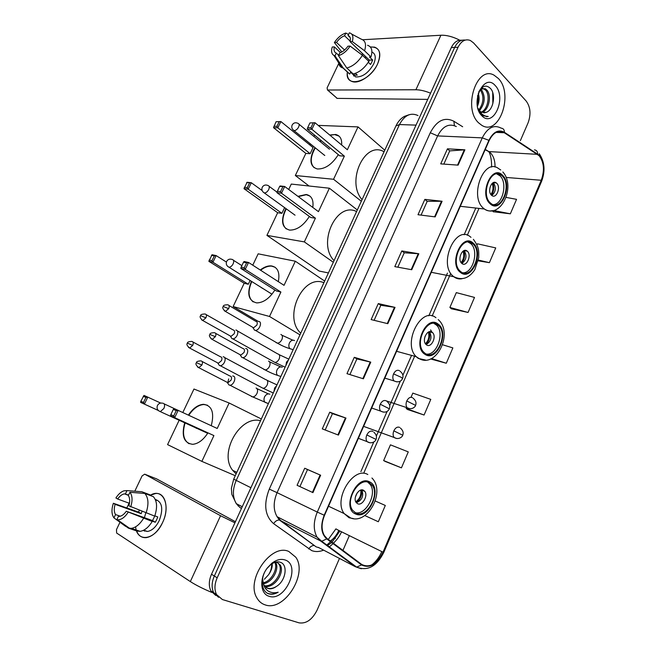 <?xml version="1.0" encoding="UTF-8"?>
<svg xmlns="http://www.w3.org/2000/svg" width="656" height="656" viewBox="0 0 656 656"><rect width="100%" height="100%" fill="white"/><g stroke="black" fill="none" stroke-linecap="round" stroke-linejoin="round"><path stroke-width="0.98" d="M461.84 40.262C457.519 39.713 454.018 42.14 451.336 47.56L211.511 574.246C208.813 580.56 208.6 586.095 210.879 590.859L215.783 595.484M465.202 40.09C460.881 39.532 457.371 41.968 454.682 47.404L214.332 576.025C211.626 582.364 211.412 587.924 213.692 592.696L218.612 597.337L213.692 592.696C211.412 587.924 211.626 582.364 214.332 576.025L454.682 47.404C457.371 41.968 460.881 39.532 465.202 40.09M498.33 78.466L494.083 75.194C476.756 64.936 462.57 108.494 478.659 122.893L481.775 125.312C499.126 136.473 513.992 94.029 498.33 78.466L494.083 75.194C476.756 64.936 462.57 108.494 478.659 122.893L481.775 125.312C499.126 136.473 513.992 94.029 498.33 78.466M288.82 551.475C271.158 543.02 245.311 580.109 257.004 598.1C258.972 601.519 261.695 603.774 265.163 604.881C284.171 611.974 308.082 573.992 295.79 557.231L288.82 551.475C271.158 543.02 245.311 580.109 257.004 598.1C258.972 601.519 261.695 603.774 265.163 604.881C284.171 611.974 308.082 573.992 295.79 557.231L288.82 551.475M539.134 155.702C544.021 162.196 544.726 170.38 541.241 180.269L383.014 552.188C376.79 564.119 369.722 568.227 361.792 564.504L326.991 538.461L324.367 535.558C321.276 529.999 321.325 523.267 324.515 515.37L489.155 140.564C493.345 132.356 498.363 129.724 504.218 132.692L539.134 155.702M539.298 155.316L504.407 132.282C498.388 129.183 493.222 131.864 488.909 140.318L324.195 515.231C320.218 525.751 321.063 533.648 326.737 538.904L361.546 564.939C369.681 568.744 376.929 564.529 383.301 552.311L541.462 180.49C545.029 170.355 544.308 161.966 539.298 155.316M385.318 461.488L401.439 467.851L408.278 451.894L390.451 444.842L383.645 460.569L385.466 461.57M407.753 409.582L424.088 415.027L430.787 399.381L412.829 393.108L411.058 397.208M493.271 211.74L510.343 213.815L516.551 199.342L506.161 197.407M451.336 308.763L468.056 312.461L474.501 297.422L456.314 292.617L449.893 307.451L451.467 308.886M520.364 140.655L528.105 122.787C531.139 114.251 530.499 107.01 526.169 101.04L473.55 42.902L470.377 40.492C465.416 38.655 461.307 40.902 458.052 47.257L217.177 577.821C214.463 584.184 214.25 589.76 216.529 594.549L222.384 599.535L299.029 622.847C306.221 623.905 312.24 619.666 317.086 610.137L339.472 558.42M340.612 555.796L340.792 555.378M342.949 550.4L349.336 535.64M338.43 435.092L322.293 428.885L329.747 412.198L345.974 418.077L338.43 435.092M312.937 492.615L297.086 485.284L304.704 468.236L320.645 475.223L312.937 492.615L312.42 492.377L320.128 475.001L320.645 475.223M411.738 269.731L394.805 266.623L401.808 250.945L418.815 253.765L411.738 269.731M435.166 216.89L417.995 214.725L424.858 199.367L442.095 201.253L435.166 216.89M458.109 165.132L440.717 163.877L447.449 148.822L464.899 149.806L458.109 165.132M363.391 378.799L346.967 373.666L354.273 357.323L370.771 362.145L363.391 378.799M387.819 323.687L371.132 319.587L378.291 303.58L395.043 307.385L387.819 323.687M364.769 515.526L378.332 521.75L385.31 505.464L375.281 501.012M478.24 260.842L489.401 262.662L495.731 247.911L477.429 243.802L476.994 244.819M430.5 358.955L446.285 363.235L452.861 347.901L442.636 344.777M378.291 303.58L380.808 305.327M374.117 320.317L380.824 305.294L395.043 307.385M354.273 357.323L356.889 358.93L370.771 362.145M447.449 148.822L449.704 150.946M443.825 164.107L449.729 150.888L464.899 149.806M424.858 199.367L427.204 201.367M421.062 215.119L427.22 201.318L442.095 201.253M401.808 250.945L404.244 252.814M397.831 267.181L404.26 252.773L418.815 253.765M297.086 485.284L312.42 492.377M304.704 468.236L307.525 469.557M299.931 486.555L307.525 469.548L320.128 475.001M329.747 412.198L332.461 413.657L345.974 418.077M446.285 363.235L431.476 358.52M468.056 312.461L449.893 307.451M489.401 262.662L478.396 260.063M510.343 213.815L493.451 210.478M492.377 210.666L493.394 211.88M424.088 415.027L406.162 408.524L407.893 409.68M401.439 467.851L383.645 460.569M349.902 374.584L356.897 358.906M325.179 429.992L332.469 413.649M480.545 89.044L481.742 90.167C485.645 96.973 484.882 103.804 479.462 110.675M480.028 89.716L480.446 90.167C484.194 96.407 483.677 103 478.896 109.946M477.855 108.142L479.757 110.987L481.365 112.225L486.178 112.373L483.669 112.889M480.561 89.019L485.317 88.724L486.957 90.159C491.885 95.481 488.933 110.52 481.832 112.455M482.529 88.199L485.653 90.159C490.352 95.259 487.925 109.503 481.233 112.151M478.167 109.232L480.709 113.709L483.234 115.817L488.236 116.489C485.301 116.424 482.701 115.12 480.454 112.57L477.929 108.437M495.198 85.542C483.767 71.939 469.401 104.066 481.832 115.71C493.427 128.469 507.088 97.334 495.198 85.542M486.178 112.373C493.46 110.134 495.92 94.669 490.803 88.806C486.473 84.427 482.439 85.485 478.716 91.979M478.265 93.275C479.593 97.531 479.315 101.86 477.437 106.272M477.355 105.788C478.519 102.27 478.65 98.736 477.748 95.186M477.634 95.694L477.281 105.255M488.236 116.489L486.285 116.702M492.705 92.504L492.853 103.681M477.732 95.259L477.929 98.703M370.361 46.986C379.463 46.789 381.882 52.431 377.602 63.919C369.517 82.451 344.539 88.601 347.36 72.012C346.885 77.342 348.705 80.59 352.805 81.746C359.939 83.771 372.821 74.62 377.602 63.919C381.3 54.915 380.283 49.323 374.543 47.134L370.361 46.986M459.708 40.188C452.927 36.695 446.662 35.047 440.906 35.244L362.727 39.745M430.557 93.193C425.088 90.946 420.201 89.798 415.896 89.765L327.721 90.011L337.2 98.384L427.737 99.384M337.2 98.384L327.483 89.987L327.106 87.863L338.742 63.46M336.963 98.351L336.356 97.818M344.556 50.036L336.503 42.451C338.824 39.139 341.505 36.908 344.556 35.768L350.214 41.189M350.14 37.531L348.065 35.547C350.214 36.359 350.886 38.409 350.083 41.689L369.361 60.131L368.475 62.476M364.818 57.548L366.081 56.99M371.911 52.004C375.658 53.825 376.241 57.835 373.641 64.034C368.5 72.964 362.497 77.26 355.65 76.941L352.026 73.595M367.549 45.28C371.747 46.715 372.879 50.602 370.952 56.924L369.492 56.982L372.649 60.016L371.763 62.23L370.558 64.46L368.287 62.295M338.652 55.268L336.282 53.062L334.962 55.826L343.293 68.093L349.746 74.046L350.599 72.25L353.789 75.194L357.282 75.128L355.38 73.365M353.682 76.022L353.6 75.055M368.844 61.393C364.465 68.232 359.267 72.422 353.24 73.972L346.778 68.003L338.455 55.678L339.775 52.915C342.842 51.808 345.564 49.569 347.934 46.199L350.132 46.084L362.448 55.284L368.844 61.393M349.746 74.046L345.392 70.2M370.952 56.924L364.572 50.791L352.28 41.566L350.083 41.689M351.698 34.087L361.218 39.139C365.417 40.549 366.532 44.436 364.572 50.791M362.448 55.284C358.037 62.172 352.813 66.412 346.778 68.003M343.293 68.093L341.612 67.527C339.513 66.363 338.488 64.231 338.562 61.131M348.065 35.547L349.377 32.8C352.698 33.743 353.658 36.662 352.28 41.566M350.132 46.084C346.786 51.102 342.891 54.3 338.455 55.678M334.962 55.826L333.97 55.465C331.551 54.022 330.977 51.201 332.256 47.002L334.371 46.896L340.513 52.636M336.282 53.062C334.191 52.193 333.551 50.135 334.371 46.896M361.686 54.719L362.875 53.923M336.503 42.451L334.38 42.566L341.842 51.988M334.38 42.566C337.627 37.663 341.456 34.489 345.86 33.03L344.556 35.768M348.557 34.522L345.86 33.03M372.649 60.016L369.361 60.131M354.519 73.652L353.789 75.194M502.168 175.956L501.11 175.078C490.885 167.001 480.258 194.619 490.442 202.991L491.123 203.557C501.364 211.937 512.172 184.73 502.168 175.956M493.287 204.656C502.799 204.647 507.867 182.63 499.938 175.775L496.748 173.914M384.055 151.782C364.933 140.187 345.72 181.392 362.063 199.654M496.69 183.245L496.272 182.893C491.721 179.268 486.982 191.47 491.492 195.234L491.836 195.521C496.387 199.203 501.168 187.091 496.69 183.245M491.787 195.488C495.772 191.896 496.371 187.731 493.583 182.975L493.23 182.671M492.836 182.885C494.394 187.19 493.935 191.29 491.459 195.201M492.139 183.434C493.624 187.321 493.205 191.019 490.893 194.545M338.307 154.66C331.969 164.517 324.95 169.281 317.242 168.953C310.518 166.804 309.197 160.736 313.273 150.749L314.987 147.608M309.042 186.001L295.339 175.521L305.844 153.397L273.527 127.666L276.069 121.754L280.866 121.54L313.068 147.575L310.165 153.709L277.824 127.846L273.527 127.666M309.845 144.968L310.37 143.869M313.896 136.44L314.536 135.095M318.873 125.952L319.128 125.427L358.02 126.895L384.777 150.208M305.844 153.397L310.165 153.709M319.915 141.384L320.964 140.384M329.706 135.013L335.634 134.472C340.079 135.571 342.079 139.072 341.645 144.992M295.339 175.521L333.568 179.268L344.367 156.136L339.701 155.8L307.254 129.101L311.903 129.298L344.367 156.136M313.183 123.066L310.952 127.756L311.903 129.298L315.028 122.738L309.919 122.951L315.028 122.738L347.344 149.757L358.02 126.895M361.325 201.261L333.568 179.268M276.069 121.754L280.866 121.54L277.824 127.846L276.914 126.362L279.087 121.86M273.905 126.239L276.914 126.362M310.952 127.756L307.689 127.625L307.254 129.101M309.919 122.951L307.689 127.625M314.068 167.641C309.952 163.205 310.362 156.62 315.306 147.871M320.243 141.647L321.284 140.646M330.025 135.275L334.626 134.578L339.07 136.145M323.465 154.48L324.802 155.447M472.755 243.794L472.632 243.696C462.275 234.151 449.532 262.802 460.446 271.354L460.709 271.576C471.344 280.883 483.677 252.191 472.755 243.794M462.816 272.773C473.132 273.568 479.331 250.043 470.549 243.474L468.072 242.064M356.585 211.585C336.659 201.097 316.971 243.327 334.06 260.621M467.22 251.141L467.22 251.133C462.578 246.836 456.912 259.628 461.808 263.4L461.873 263.458C466.588 267.673 472.14 254.84 467.22 251.141L464.087 250.6M461.89 263.466C466.424 259.874 467.187 255.61 464.161 250.666M463.8 250.723C465.252 255.258 464.538 259.44 461.66 263.269M463.029 251.182C464.464 255.323 463.817 259.128 461.086 262.589M309.361 216.439C303.457 225.648 296.881 230.199 289.624 230.1C282.162 227.976 280.62 221.416 285.016 210.42L285.95 208.6M328.41 272.937L319.152 271.035L266.926 235.373L277.677 212.716L243.999 188.69L247.115 182.261L251.314 182.737L262.154 190.584M288.714 189.486L291.28 184.074L329.394 188.215L357.323 209.977M277.677 212.716L281.908 213.331L248.198 189.199L243.999 188.69M297.914 196.341L306.213 194.496C311.6 195.652 313.781 199.965 312.781 207.419M284.606 207.632L281.908 213.331M266.926 235.373L304.335 241.892L315.405 218.177L310.829 217.521L276.939 192.675L281.49 193.225L315.405 218.177M282.818 186.829L280.53 191.634L281.49 193.225L284.688 186.484L279.628 186.468L280.128 185.976L284.688 186.484L318.455 211.642L329.394 188.215M333.314 262.261L304.335 241.892M246.566 182.729L251.314 182.737L248.198 189.199L247.287 187.682L249.518 183.065M244.344 187.329L247.287 187.682M280.53 191.634L277.34 191.257L276.939 192.675M279.628 186.468L277.34 191.257M295.044 215.184L263.138 192.093M286.221 228.903C281.719 224.582 281.744 217.899 286.287 208.846M298.25 196.587L306.311 194.717L309.886 196.054M437.642 324.777C427.425 316.348 413.911 342.981 423.833 352.272L425.211 353.445C435.838 361.399 448.696 334.478 438.634 325.614L437.642 324.777M426.318 354.06C436.896 355.864 445.03 332.551 436.478 325.105L433.985 323.433M323.908 282.728C303.006 273.585 282.744 317.053 300.743 333.158M432.05 332.182C427.45 328.5 421.537 340.349 425.965 344.416L426.531 344.892C431.205 348.484 436.994 336.577 432.534 332.592L432.05 332.182M426.138 344.589C431.09 341.448 432.222 337.2 429.532 331.862L432.534 332.592M430.598 329.878L432.173 332.502M429.18 331.756C430.41 336.561 429.352 340.792 426.006 344.457M428.343 332.116C429.606 336.553 428.63 340.423 425.432 343.744M274.889 290.001C269.477 298.447 263.425 302.744 256.742 302.908C248.411 300.842 246.631 293.667 251.404 281.391L251.445 281.317M258.218 321.399L233.126 306.557L244.18 283.261L208.862 261.334L212.06 254.725L216.136 255.586L226.394 262.056M252.765 265.188L258.161 253.823L295.307 261.219L324.671 281.071M244.18 283.261L248.296 284.253L212.929 262.236L208.862 261.334M260.268 270.018C264.089 267.041 267.738 265.664 271.215 265.885C277.693 267.074 280.063 272.33 278.333 281.654M250.092 280.465L248.296 284.253M233.126 306.557L269.518 316.471L280.907 292.059L276.455 290.993L240.818 268.427L245.229 269.403L280.907 292.059M246.631 262.818L244.27 267.779L245.229 269.403L248.534 262.466L246.631 262.818L243.524 262.162L244.106 261.523L248.534 262.466L284.048 285.335L295.307 261.219M299.972 334.847L269.518 316.471M211.453 255.323L214.307 255.93L216.136 255.586L212.929 262.236L212.011 260.678L214.307 255.93M209.157 260.047L212.011 260.678M244.27 267.779L241.17 267.099L240.818 268.427M243.524 262.162L241.17 267.099M253.15 301.883C248.214 297.758 247.763 290.977 251.797 281.539M260.621 270.247C264.442 267.271 268.091 265.893 271.568 266.115L275.102 267.254M261.236 287.459L262.269 288.255M369.18 482.685C359.062 476.715 344.777 500.249 352.616 510.278L355.97 513.14C366.524 518.634 380.152 494.821 372.141 485.21L369.18 482.685M260.53 420.717C240.178 415.002 218.448 453.066 232.691 470.352L236.094 473.919M354.871 512.533C365.531 516.346 377.717 493.484 370.066 484.325L367.77 482.176M363.457 490.212C358.906 487.621 352.649 498.084 356.159 502.488L357.594 503.718C362.235 506.219 368.36 495.69 364.818 491.377L363.457 490.212M356.323 502.717C361.981 500.364 363.859 496.166 361.948 490.122L361.776 489.901M361.677 489.909C362.202 495.173 360.398 499.421 356.265 502.644M360.743 490.098C361.382 495.009 359.726 498.921 355.765 501.815M207.919 432.886C203.36 439.946 198.284 443.759 192.7 444.317C183.918 443.112 181.253 435.937 184.697 422.784M158.342 410.5L140.622 402.39L140.843 401.259L144 395.404L160.745 403.079M182.844 412.452L193.971 389.024L229.124 402.997L261.326 418.971M235.274 475.698L201.868 461.381L167.575 444.612L179.145 420.25M158.276 410.426L140.622 402.39M188.436 415.051C192.995 408.311 198.014 404.727 203.491 404.317C211.954 405.523 214.545 412.649 211.265 425.695M201.868 461.381L213.905 435.584L170.552 415.781L213.905 435.584M176.226 410.664L173.725 415.912L174.693 417.626L178.194 410.279L176.226 410.664L173.315 409.393L174.037 408.475L217.226 428.475L229.124 402.997M143.254 396.265L145.935 397.438L147.821 397.069L144.427 404.096L143.508 402.448L145.935 397.438M140.843 401.259L143.508 402.448M173.725 415.912L170.822 414.617L170.552 415.781M173.315 409.393L170.822 414.617M189.076 443.735L189.067 443.727C183.409 440.135 182.081 433.214 185.09 422.964M188.821 415.232C193.381 408.491 198.399 404.916 203.877 404.506L207.485 405.219M195.701 427.819L196.324 428.319M230.937 337.028L232.011 338.668L232.839 338.873C234.545 338.742 235.98 337.561 237.16 335.323C238.226 332.633 237.972 330.903 236.381 330.124L235.873 330.05M229.903 335.757L231.01 336.38L234.135 333.814C234.914 331.87 234.725 330.616 233.577 330.058M218.325 363.891L219.448 365.523L220.285 365.712C221.941 365.564 223.343 364.392 224.491 362.194C225.574 359.472 225.336 357.692 223.762 356.856L223.147 356.757M217.267 362.661L218.391 363.252L221.433 360.71C222.22 358.742 222.048 357.454 220.916 356.848M253.364 328.344L254.487 330.124L255.373 330.353C259.145 330.706 262.564 322.219 258.964 321.473L258.472 321.399M252.38 327.114L253.56 327.803L256.808 325.171C257.587 323.203 257.373 321.94 256.168 321.383M240.645 355.65L241.818 357.422L242.72 357.635C246.451 357.914 249.739 349.484 246.238 348.639L245.631 348.541M239.645 354.461L240.842 355.117L243.999 352.518C244.786 350.517 244.581 349.213 243.392 348.615M227.804 383.26L229.018 385.006L229.92 385.203C233.618 385.408 236.783 377.036 233.38 376.093L232.667 375.97M226.771 382.095L227.976 382.719L231.051 380.144C231.847 378.127 231.658 376.782 230.486 376.134M228.714 378.93L227.73 382.702M136.284 530.023C138.088 535.476 141.442 538.01 146.345 537.625C152.7 536.444 158.104 531.434 162.557 522.594C169.617 508.236 165.378 492.066 155.488 493.542L150.273 495.288C162.696 487.359 171.241 505.104 162.557 522.594C154.849 540.118 137.276 542.733 135.669 527.268M234.93 522.824L220.547 515.723L144.681 474.173L142.081 475.912L134.792 491.196M211.913 592.475C203.147 588.817 195.955 585.185 190.338 581.577L116.637 533.041L116.489 529.581L119.982 522.258M126.961 507.629L129.445 502.414M156.669 478.913L235.43 521.717M129.47 503.324L117.662 499.027C119.802 495.952 122.082 494.239 124.509 493.87L128.609 495.034M144.812 493.443L129.921 492.295L128.346 495.583C129.945 498.035 130.126 501.446 128.871 505.825L154.726 516.124C157.555 507.432 157.096 500.954 153.365 496.682L144.812 493.443C148.51 497.732 148.928 504.243 146.058 512.992M154.824 515.87L157.793 516.936L156.677 519.675L155.292 522.25L150.995 520.725L152.217 521.463L126.296 511.237L152.545 520.585L154.849 515.878M120.278 516.223L115.538 514.566L113.955 517.871C111.536 514.411 111.34 509.548 113.373 503.259L138.547 512.082L139.252 510.311M155.579 499.536C162.262 502.045 163.483 509.056 159.228 520.593C155.997 527.006 152.069 530.63 147.452 531.475L143.18 530.458M144.533 531.163L144.066 530.31M152.217 521.463C148.617 527.317 144.591 530.606 140.146 531.352L137.096 531.098L128.355 528.105L116.825 519.7L118.416 516.379L119.523 516.379C121.918 515.985 124.181 514.271 126.296 511.237M143.516 518.379C139.884 524.267 135.849 527.596 131.405 528.351L128.355 528.105M113.955 517.871L125.468 526.26L127.813 527.063M129.921 492.295C132.455 495.624 132.709 500.503 130.692 506.932M128.109 512.352C124.755 517.428 121.229 519.913 117.514 519.814L116.825 519.7M115.538 514.566C113.996 512.049 113.857 508.646 115.12 504.333L141.196 513.689L142.04 511.409M113.373 503.259L115.12 504.333M155.21 499.306L156.595 500.397L155.505 499.987M150.183 495.477L150.413 494.985L141.876 491.754L127.01 490.59L125.444 493.861M139.408 491.557L141.876 491.754M117.662 499.027L115.915 497.961C118.326 494.198 121.007 491.82 123.959 490.819L127.01 490.59M144.41 517.682L145.796 512.894M138.547 512.082L141.196 513.689M152.545 520.585L155.292 522.25M276.496 586.382C285.86 580.781 288.058 564.98 280.735 562.43C277.611 561.208 274.224 561.995 270.559 564.791L267.017 568.465C260.276 576.993 260.817 590.433 267.968 593.557L268.632 593.803C271.609 594.705 274.782 594.172 278.169 592.204C274.47 593.213 271.166 592.835 268.238 591.081C265.787 589.498 264.163 587.013 263.368 583.602L264.163 585.406L267.853 588.465C270.6 589.277 273.478 588.58 276.496 586.382C273.191 588.457 270.1 589.022 267.23 588.088L266.197 587.637M263.368 583.602L262.597 578.313M275.692 562.135L277.185 562.43L280.26 565.062C285.032 572.352 274.298 588.834 264.77 586.292M275.52 562.176L275.7 562.471C279.718 568.736 272.388 582.774 263.392 583.668M274.848 562.381C278.103 568.629 271.502 581.306 263.113 582.848M277.504 562.553L279.112 564.414C283.687 571.433 273.888 587.341 264.368 585.734M285.057 559.97C280.883 558.6 276.438 559.724 271.74 563.348L267.369 567.899C259.227 578.157 260.202 593.918 268.985 596.247C285.212 602.29 301.571 564.996 285.057 559.97M272.24 563.619C272.494 567.21 271.281 570.909 268.599 574.697C270.83 571.196 271.846 567.629 271.65 563.996M268.886 574.254L269.714 572.77M268.599 574.697L264.409 579.232M278.169 592.204C274.052 594.254 270.387 594.557 267.164 593.106M451.336 47.56L458.052 47.257M211.511 574.246L217.177 577.821M418.011 115.554C410.631 112.233 404.449 115.235 399.463 124.558L416.019 125.116M395.904 125.977L399.463 124.558L236.193 480.479C232.454 489.36 232.486 497.076 236.283 503.636L239.85 507.408L241.539 508.293M239.85 507.408L241.433 508.539M242.244 506.744L236.283 503.636L231.806 494.345L231.396 488.277L233.7 479.134L250.912 487.72M238.161 505.973L237.218 504.12M335.323 538.633L333.879 537.986M541.241 180.269L506.137 177.448M495.018 167.075C495.141 160.95 493.64 156.226 490.508 152.889L485.284 149.379M335.15 541.405L333.453 543.299M333.092 543.66L328.976 547.186M323.646 550.154C319.398 551.827 315.438 551.983 311.756 550.63L273.601 523.652C264.852 515.87 263.417 504.357 269.288 489.114L430.287 132.742C436.781 120.474 444.653 116.653 453.895 121.27L462.669 126.764M361.546 564.939L356.667 567.128L355.404 566.751L318.25 547.334M328.082 546.522L328.549 546.3M333.281 543.168C336.741 540.167 339.496 536.378 341.546 531.811M534.46 149.871C536.551 150.158 537.608 151.503 537.625 153.914M333.125 538.748L330.886 541.372M330.534 541.749L326.475 545.333M324.195 515.231L317.291 512.065L482.267 137.875L488.909 140.318M326.737 538.904L321.719 541.241L320.456 540.88L317.078 537.166C313.248 530.228 313.322 521.864 317.291 512.065L277.078 492.664C273.232 501.979 273.24 509.991 277.094 516.707L280.473 520.339L314.355 545.521C312.166 545.407 310.28 546.555 308.714 548.974M456.314 126.551C448.966 123.049 442.734 126.173 437.626 135.915L482.267 137.875C487.482 127.69 493.738 124.419 501.036 128.059L501.25 128.166C503.357 128.42 504.407 129.79 504.407 132.282M361.358 568.777L355.404 566.751L320.456 540.88L279.407 520.019C277.193 519.946 275.258 521.159 273.601 523.652M381.808 551.598C379.307 557.264 375.904 561.749 371.608 565.046M383.301 552.311L383.776 552.434L541.52 181.499L541.462 180.49M430.287 132.742L437.626 135.915L277.078 492.664L269.288 489.114M453.895 121.27L454.378 125.624M323.916 543.439L324.581 543.365M330.37 540.995C333.953 538.502 336.758 534.993 338.783 530.45L383.014 552.188M363.85 472.878L414.633 356.233M432.156 315.995L450.59 273.65M467.31 235.25L478.995 208.403M537.502 154.34L488.818 151.577L485.276 149.396M504.267 132.725L496.026 132.405M485.12 149.748L488.818 151.577C490.745 155.029 491.672 160.195 491.598 167.075M335.905 528.867L338.783 530.45M387.278 323.556L394.494 307.279M411.189 269.632L418.257 253.7M434.608 216.824L441.529 201.22M457.552 165.091L464.325 149.806M362.858 378.635L370.23 361.997M337.914 434.895L345.45 417.897M415.896 89.765L440.906 35.244M490.114 203.745C500.774 214.389 513.443 184.91 502.496 175.209C491.975 163.844 478.691 194.217 490.114 203.745M492.402 210.658C489.54 211.371 486.859 210.822 484.366 209.002L483.505 208.296C468.909 196.521 483.956 157.178 498.56 168.576L500.766 169.994M324.646 155.431L293.986 130.601C291.92 129.158 291.305 127.289 292.158 124.993C293.544 122.787 295.462 122.229 297.914 123.32C299.251 123.73 299.48 124.976 298.619 127.067C297.389 129.289 295.913 130.47 294.183 130.618L292.896 129.724M460.373 272.355C471.598 282.154 484.604 251.896 473.083 243.032C462.004 232.478 448.351 263.696 460.373 272.355M461.988 278.726C459.003 279.317 456.264 278.652 453.772 276.734L453.271 276.315C437.806 264.097 455.895 223.639 470.614 237.062L471.008 237.316M267.902 185.459C269.378 185.861 269.657 187.214 268.722 189.51C267.484 191.757 266.016 192.905 264.335 192.962C262.088 191.56 261.391 189.658 262.252 187.255C263.573 185.107 265.459 184.508 267.894 185.451M424.867 354.248C436.781 363.03 450.196 331.805 437.987 323.982C426.22 314.437 412.116 346.671 424.867 354.248M425.457 360.021L418.274 358.422L416.183 356.651C402.071 343.309 421.496 305.598 435.953 317.725M232.421 259.481C233.848 260.038 234.077 261.514 233.11 263.892C231.962 266.024 230.592 267.14 229.01 267.246L227.706 266.418M425.137 336.11L424.489 338.709M355.601 513.992C368.91 520.667 383.153 487.539 369.541 481.848C356.388 474.362 341.399 508.646 355.601 513.992M353.51 518.634L349.049 517.74L344.146 513.566C333.018 499.167 353.535 465.875 367.827 474.526M163.467 403.333C164.795 404.211 164.935 405.916 163.893 408.467L160.318 411.64L158.908 410.968M357.102 493.017L355.363 497.084M386.392 400.923L407.138 407.745C411.788 410.435 415.609 406.54 415.551 405.392L406.777 400.955C405.728 403.719 405.851 405.974 407.138 407.745L409.688 408.68M412.485 397.659C410.295 396.732 408.393 397.831 406.777 400.955M201.654 319.89L202.753 320.513C200.195 318.25 199.498 316.643 200.662 315.708L205.918 317.848C206.796 315.585 206.517 314.298 205.074 313.994C201.876 314.076 200.4 314.65 200.662 315.708L200.646 315.741M288.419 359.988L286.516 362.063L285.885 365.515M273.331 361.546L274.889 362.415C276.586 362.333 277.996 361.218 279.12 359.062L279.235 358.799C280.153 355.962 279.628 354.33 277.677 353.887L237.398 330.919M231.01 336.38L202.753 320.513L205.918 317.848M363.613 426.367L394.1 437.478C398.881 440.348 402.727 436.42 402.694 435.215L393.821 430.853C392.796 433.534 392.887 435.74 394.1 437.478L396.65 438.503M399.635 427.392C397.397 426.531 395.461 427.687 393.821 430.853M192.725 345.409C193.627 343.055 193.331 341.727 191.839 341.423C188.625 341.587 187.165 342.178 187.46 343.195L192.725 345.409L189.633 348.041L218.391 363.252M276.537 385.859L274.61 387.975L273.978 391.443M261.482 387.442L263.064 388.278C264.721 388.172 266.09 387.065 267.181 384.949L267.295 384.687C268.238 381.743 267.697 380.054 265.68 379.619L224.696 357.586M188.518 347.434L189.633 348.041C187.001 345.794 186.271 344.179 187.46 343.195M224.237 310.714L225.41 311.403C222.827 309.115 222.122 307.492 223.286 306.516L228.698 308.681C229.575 306.401 229.272 305.097 227.78 304.786C224.549 304.843 223.056 305.417 223.286 306.516L223.27 306.557M384.81 378.11L393.985 380.906C400.053 383.653 402.243 379.332 402.538 378.537L401.316 377.356L393.551 373.887C392.468 376.724 392.608 379.061 393.985 380.906L396.749 381.882M399.447 370.665C397.175 369.648 395.215 370.722 393.551 373.887M294.544 340.546C292.625 339.693 290.952 340.423 289.534 342.735C288.484 345.072 288.615 347.057 289.927 348.68L292.601 349.492M276.102 342.612L277.414 343.154C279.292 343.031 280.817 341.768 281.965 339.357C282.851 336.799 282.482 335.159 280.875 334.445M253.56 327.803L225.41 311.403L228.698 308.681M215.381 336.692C216.283 334.322 215.963 332.986 214.422 332.674C211.199 332.797 209.707 333.396 209.969 334.462L215.381 336.692L212.175 339.398L240.842 355.117M371.665 408.032L380.595 411.082C386.687 414.067 389 409.705 389.352 408.795L380.259 404.235C379.201 406.982 379.307 409.262 380.595 411.082L383.375 412.148M386.253 400.841C383.94 399.898 381.948 401.029 380.259 404.235M282.269 367.237C280.317 366.425 278.62 367.196 277.185 369.541C276.151 371.804 276.258 373.74 277.48 375.347L280.145 376.257M263.909 369.467L265.147 369.902C266.984 369.754 268.46 368.5 269.583 366.138C270.485 363.547 270.133 361.858 268.542 361.079M210.986 338.726L212.175 339.398C209.51 337.127 208.772 335.487 209.969 334.462M197.587 367.048L198.793 367.688C196.046 365.449 195.283 363.793 196.497 362.711L201.917 365.023C202.843 362.555 202.507 361.169 200.916 360.866C197.677 361.079 196.21 361.694 196.497 362.711L196.488 362.735M358.365 438.315L367.048 441.611C371.886 444.743 376.003 440.742 376.011 439.405L366.811 434.944C365.769 437.601 365.851 439.823 367.048 441.611L369.828 442.775M372.911 431.369C370.55 430.492 368.516 431.689 366.811 434.944M269.87 394.199C267.886 393.436 266.164 394.248 264.704 396.626C263.696 398.823 263.769 400.709 264.917 402.292L267.558 403.292M251.609 396.593L252.757 396.929C254.544 396.757 255.979 395.511 257.078 393.19C257.988 390.566 257.652 388.836 256.078 387.991M227.976 382.719L198.793 367.688L201.917 365.023M190.338 581.577L220.547 515.723M156.891 478.995L144.681 474.173M210.879 590.859L216.529 594.549M233.7 479.134L396.06 125.64C398.274 121.229 401.111 118.121 404.563 116.317L409.254 114.685M339.898 530.999L332.034 542.241M331.657 542.586L327.147 545.833M319.037 547.744L316.143 546.858L279.407 520.019L277.094 516.707L317.078 537.166L321.719 541.241L356.667 567.128C367.663 571.36 376.692 566.464 383.768 552.45M539.232 153.709C544.677 161.737 545.472 170.929 541.602 181.302M504.218 132.692L496.084 132.381M360.866 471.631L373.789 441.996M376.364 436.092L387.147 411.353M389.697 405.506L400.357 381.062M402.882 375.265L411.55 355.388M428.811 315.807L447.441 273.085M464.136 234.791L475.797 208.042M322.924 542.709L323.433 542.512M328.295 539.437L335.897 528.9M484.005 88.732L485.317 88.724M350.591 72.267L355.65 76.941M343.055 68.044L349.509 73.989M333.97 55.465L341.612 67.527M460.282 206.296L484.366 209.002C500.569 219.53 516.247 186.747 502.84 171.97M498.88 174.906L501.11 175.078M493.296 182.639L496.272 182.893M329.476 149.224L299.005 124.222M431.287 272.297L453.944 276.758C462.054 280.678 469.024 278.308 474.854 269.641L478.741 257.595C478.7 251.141 479.577 247.968 473.394 239.325M470.434 243.376L472.632 243.696M277.078 192.192L269.091 186.329M396.585 351.304L416.183 356.651L419.028 358.545C436.297 368.656 453.788 332.953 438.2 319.603M436.478 325.105L438.634 325.614M232.15 259.448C229.731 258.661 227.894 259.317 226.632 261.424C225.762 263.966 226.558 265.901 229.01 267.246L271.986 294.2M241.867 265.631L233.438 260.268M328.533 506.227L344.146 513.566L350.796 518.043C367.811 524.825 385.777 491.565 371.936 478.011M232.691 470.352L236.824 472.336M370.066 484.325L372.141 485.21M361.948 490.122L364.818 491.377M162.729 403.21C160.351 402.71 158.58 403.489 157.415 405.547C156.505 408.417 157.473 410.443 160.318 411.64L207.673 433.296M174.037 408.475L164.098 403.85M413.157 398.225C415.773 400.472 416.585 402.841 415.576 405.326M279.169 354.683L288.82 359.127M285.122 367.18L274.889 362.415L232.839 338.873M230.412 336.233L232.011 338.668M206.156 314.609L233.208 330.001M400.439 428.073C402.981 430.418 403.735 432.78 402.718 435.166M267.189 380.382L276.988 384.875M273.265 392.985L263.064 388.278L220.285 365.712M217.792 363.121L219.448 365.523M192.938 342.014L220.473 356.774M400.103 371.222C402.743 373.395 403.563 375.806 402.571 378.455M281.949 335.224L292.838 340.177M293.166 349.664L289.927 348.68C285.926 347.508 281.752 345.663 277.414 343.154L255.373 330.353M252.921 327.639L254.487 330.124M228.936 305.466L255.807 321.325M387.065 401.529C389.615 403.801 390.386 406.203 389.377 408.729M269.526 361.8L280.694 366.884M280.842 376.495L277.48 375.347C273.601 374.125 269.485 372.313 265.147 369.902L242.72 357.635M240.194 354.97L241.818 357.422M215.594 333.33L242.958 348.541M373.863 432.181C376.331 434.551 377.052 436.945 376.027 439.364M256.98 388.655L268.435 393.879M268.386 403.612L252.757 396.929L229.92 385.203M227.337 382.587L229.018 385.006M202.105 361.489L229.969 376.044M124.509 493.87L128.461 495.337M143.713 530.187L147.452 531.475M131.405 528.351L140.146 531.352M117.514 519.814L129.683 528.375M275.29 562.241L275.7 562.471M279.112 564.414L280.26 565.062M267.017 568.465L267.369 567.899M270.559 564.791L271.74 563.348"/></g></svg>
